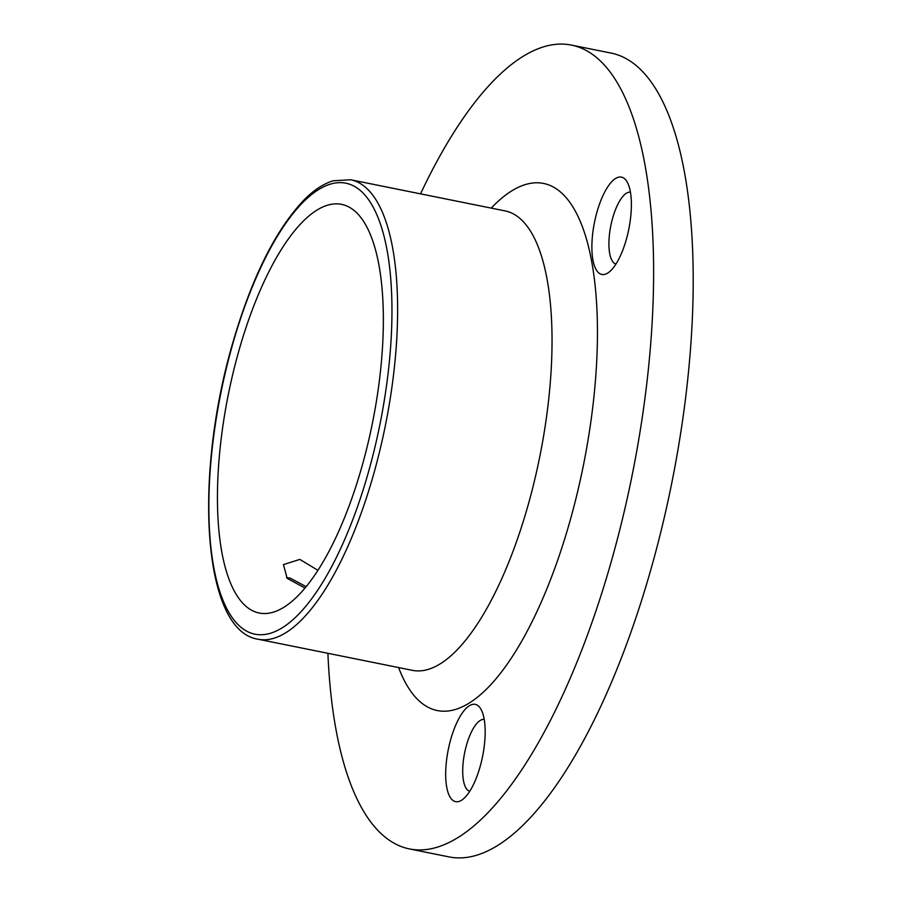 <?xml version="1.0" encoding="UTF-8"?>
<svg xmlns="http://www.w3.org/2000/svg" width="902" height="902" viewBox="0 0 902 902"><rect width="100%" height="100%" fill="white"/><g stroke="black" fill="none" stroke-linecap="round" stroke-linejoin="round"><path stroke-width="1.35" d="M306.15 586.661L290.185 578.114L286.554 577.652M305 588.059L287.186 578.351L283.442 564.618L299.836 559.398L317.932 570.323M630.43 192.171A36.689 12.932 -78.6 0 0 612.537 218.51A36.689 12.932 -78.6 0 0 609.684 253.428A36.689 12.932 -78.6 0 0 615.942 264.072M596.786 212.703A49.633 17.488 101.4 0 1 627.183 182.024A49.633 17.488 101.4 0 1 626.484 238.883A49.633 17.488 101.4 0 1 609.008 272.167A49.633 17.488 101.4 0 1 593.133 261.028A49.633 17.488 101.4 0 1 596.786 212.703M484.227 719.39A36.689 12.932 -78.6 0 0 480.157 720.495A36.689 12.932 -78.6 0 0 466.334 745.728A36.689 12.932 -78.6 0 0 469.728 791.291M450.583 739.922A49.633 17.488 101.4 0 1 480.969 709.243A49.633 17.488 101.4 0 1 480.27 766.091A49.633 17.488 101.4 0 1 462.794 799.386A49.633 17.488 101.4 0 1 446.93 788.235A49.633 17.488 101.4 0 1 450.583 739.922M420.546 193.851A409.993 144.478 101.4 0 1 571.473 45.1A409.993 144.478 101.4 0 1 613.078 555.125A409.993 144.478 101.4 0 1 409.418 848.917A409.993 144.478 101.4 0 1 327.911 653.296M571.473 45.1L611.071 53.083A409.993 144.478 101.4 0 1 652.665 563.107A409.993 144.478 101.4 0 1 449.004 856.9L409.418 848.917M238.049 353.731A208.452 73.457 101.4 0 1 341.599 204.359A208.452 73.457 101.4 0 1 362.751 463.662A208.452 73.457 101.4 0 1 259.201 613.033A208.452 73.457 101.4 0 1 238.049 353.731M231.6 348.037A230.033 81.067 -78.6 0 0 240.011 626.462A230.033 81.067 -78.6 0 0 369.211 469.356A230.033 81.067 -78.6 0 0 360.8 190.92A230.033 81.067 -78.6 0 0 231.6 348.037M258.04 639.214C203.187 631.028 193.603 480.777 231.397 347.676C250.869 279.214 275.324 229.728 304.752 199.218C314.2 189.837 323.66 183.692 333.142 180.783L350.675 179.769A234.34 82.578 101.4 0 1 374.454 471.284A234.34 82.578 101.4 0 1 258.04 639.214L412.575 670.378M350.675 179.769L505.086 210.899A234.34 82.578 101.4 0 1 528.865 502.414A234.34 82.578 101.4 0 1 412.451 670.344M491.229 208.103A268.875 94.755 101.4 0 1 588.081 244.994A268.875 94.755 101.4 0 1 570.865 517.906A268.875 94.755 101.4 0 1 398.594 667.548"/></g></svg>
